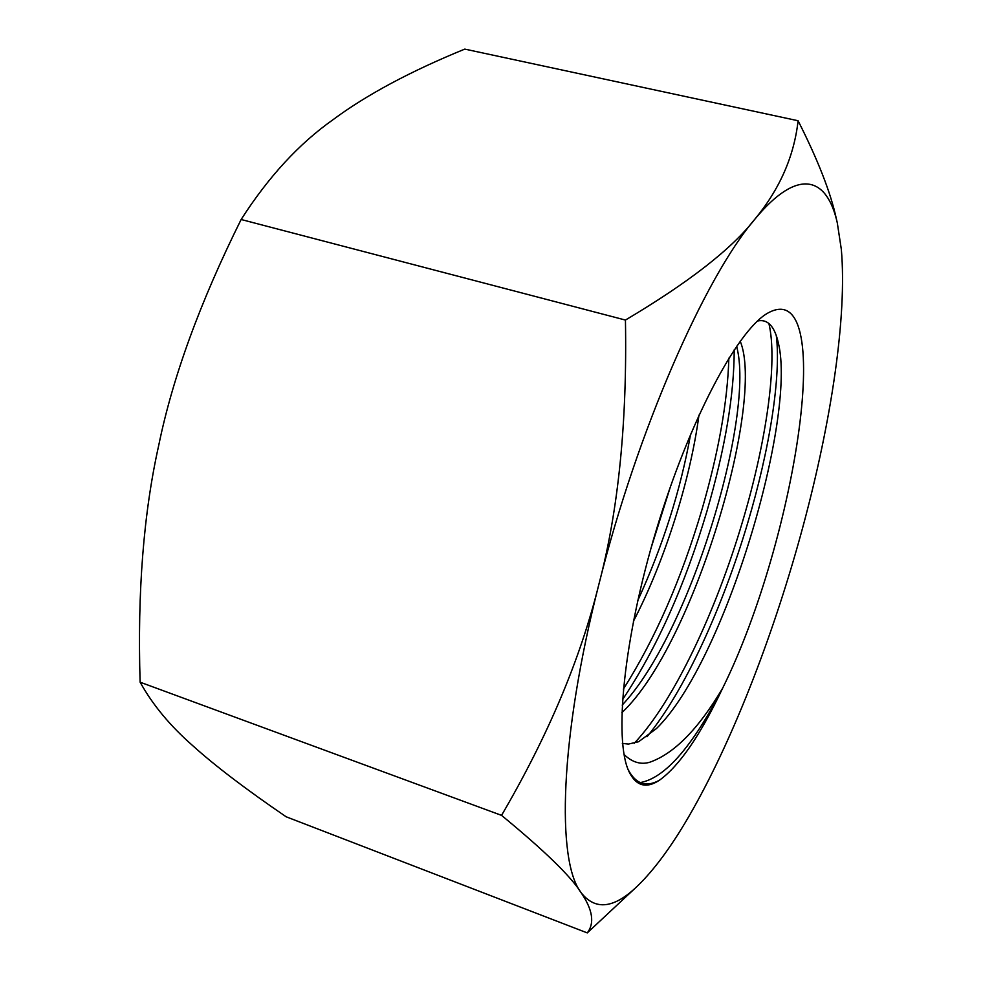 <?xml version="1.0" encoding="UTF-8"?>
<svg xmlns="http://www.w3.org/2000/svg" width="982" height="982" viewBox="0 0 982 982"><rect width="100%" height="100%" fill="white"/><g stroke="black" fill="none" stroke-linecap="round" stroke-linejoin="round"><path stroke-width="1.47" d="M624.073 754.532C632.199 762.314 640.73 764.892 649.667 762.265C674.057 753.734 698.362 729.086 722.592 688.296C692.359 746.737 664.9 778.174 640.203 782.593M622.33 743.362L628.443 744.074L638.631 741.717L656.455 728.57C724.765 661.942 796.697 418.344 778.382 343.099C774.589 326.171 767.642 318.806 757.539 321.004M768.894 323.459C777.854 361.143 766.623 440.943 742.539 521.602C716.16 610.694 674.02 701.357 634.225 743.313M722.592 688.296C700.264 735.457 679.176 766.12 659.352 780.285C646.095 788.939 635.955 786.005 628.934 771.471C613.738 739.741 623.595 638.361 656.307 530.01C688.898 421.622 736.684 331.671 766.881 313.614C837.928 271.953 796.353 539.437 722.592 688.296M647.003 736.733C684.429 691.672 722.85 606.68 747.658 523.111C769.679 449.277 781.267 376.229 776.283 335.414M728.853 358.16C727.576 401.724 718.603 452.211 701.934 509.646C681.385 579.122 655.178 638.963 623.337 689.155M622.502 699.675C656.7 648.537 684.859 585.677 706.966 511.131C725.121 448.59 734.205 394.813 734.205 349.825M650.968 548.324L670.596 486.164M633.402 621.336C665.477 559.58 690.518 478.602 698.963 415.116M690.616 434.154C680.575 490.239 662.96 545.697 637.784 600.554M628.443 744.074L622.588 743.423M621.864 712.687C694.176 644.928 765.322 401.368 740.207 341.184M736.647 346.216L737.408 349.58C753.317 421.388 689.389 634.163 622.183 705.076M628.21 769.765C635.747 784.017 646.131 787.527 659.352 780.285M501.544 815.367L140.119 682.183C152.541 704.671 170.119 725.87 192.853 745.768C214.997 765.776 246.114 789.454 286.192 816.803L587.273 932.9C594.797 923.08 592.698 909.614 580.976 892.491C570.8 876.288 544.323 850.572 501.544 815.367C548.066 735.8 580.534 658.726 598.922 584.167C618.414 510.296 627.253 422.26 625.436 320.058C688.689 282.509 731.823 248.912 754.814 219.244C779.659 189.231 794.082 156.396 798.096 120.749C817.92 159.931 830.662 192.546 836.308 218.593L837.29 222.84C826.918 176.527 797.973 167.063 754.814 219.244C704.953 277.219 637.109 431.024 598.922 584.167C559.617 737.912 556.34 860.698 580.976 892.491C595.215 910.793 614.045 908.645 637.478 886.034C655.276 868.8 673.566 843.575 692.347 810.359C734.953 735.137 775.399 629.266 803.374 525.075C831.3 421.057 847.171 316.597 841.328 249.342L837.29 222.84M140.119 682.183C137.345 592.195 143.556 513.23 158.74 445.3C172.648 377.321 200.107 302.063 241.13 219.502L625.436 320.058M241.13 219.502C268.393 176.969 298.982 143.74 332.898 119.792C366.36 94.923 410.316 71.367 464.781 49.1L798.096 120.749M637.478 886.034L587.273 932.9"/></g></svg>
